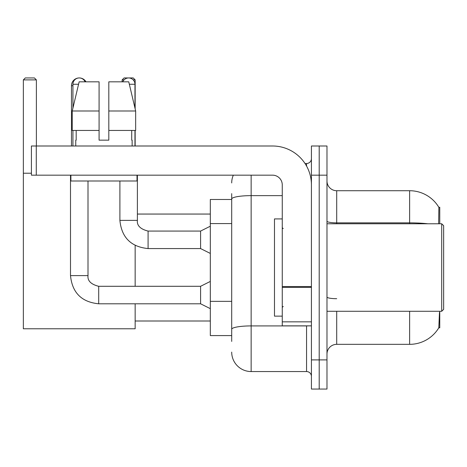 <?xml version="1.0" encoding="UTF-8"?>
<svg xmlns="http://www.w3.org/2000/svg" width="467" height="467" viewBox="0 0 467 467"><rect width="100%" height="100%" fill="white"/><g stroke="black" fill="none" stroke-linecap="round" stroke-linejoin="round"><path stroke-width="0.7" d="M439.762 223.775L439.762 207.249L438.875 207.371A34.027 34.027 0 0 0 409.623 190.723A34.027 34.027 0 0 1 438.805 207.249A34.027 34.027 0 0 0 409.623 190.723L336.701 190.723A9.725 9.725 0 0 1 326.982 180.998A9.725 9.725 0 0 0 336.701 190.723L336.701 223.775M439.762 311.279L439.762 327.805L438.805 327.805L439.476 312.446M231.702 217.739L231.702 193.636L231.702 199.473L210.313 199.473L210.313 335.586L231.702 335.586M326.982 354.056A9.725 9.725 0 0 1 336.701 344.337L409.623 344.337L409.623 311.279M438.974 327.519A34.027 34.027 0 0 1 409.623 344.337M319.2 359.894L319.2 389.058L326.982 389.058L326.982 359.894L319.2 359.894L319.2 389.058L311.425 389.058L311.425 359.894L319.2 359.894L319.2 175.166L319.2 359.894M311.425 359.894L311.425 145.996L319.2 145.996L319.2 175.166L319.2 145.996L326.982 145.996L326.982 359.894M438.641 223.775L438.875 207.371A34.027 34.027 0 0 0 409.623 190.723L409.623 222.858L336.701 222.858A9.725 1.687 0 0 1 326.982 221.171M231.702 341.418L231.702 193.636M251.147 175.166L251.147 371.557L306.562 371.557L306.562 325.861M305.015 163.497L306.562 163.497A4.863 4.863 0 0 0 311.425 158.64M231.702 332.667L231.702 307.187M311.425 376.42A4.863 4.863 0 0 0 306.562 371.557M231.702 182.941A19.445 19.445 0 0 1 233.325 175.166M251.147 371.557A19.445 19.445 0 0 1 231.702 352.112M108.811 140.164L99.086 140.164L108.811 140.164L99.086 140.164L108.811 140.164L108.811 81.83L128.758 81.83L135.663 111L135.663 130.445L108.811 130.445M124.082 79.886L122.132 79.886L124.076 77.942L133.212 77.942L135.156 79.886L135.156 108.858L135.663 111L108.811 111M71.474 145.996L71.474 85.718A7.776 7.776 0 0 1 79.256 77.942A6.322 6.322 0 0 1 85.087 81.83M85.992 81.83A7.776 7.776 0 0 0 79.256 77.942A6.322 6.322 0 0 0 72.934 84.258L72.934 108.035M135.156 303.795L135.156 328.78L23.35 328.78L23.35 79.886L25.294 77.942L34.435 77.942L36.379 79.886L23.35 79.886M36.379 145.996L36.379 79.886M23.35 173.222L31.417 173.222M135.156 286.294L135.156 245.432M135.156 130.445L135.156 145.996M135.156 79.886L133.206 79.886M122.132 79.886L122.132 81.83M210.313 308.652L200.588 303.795L200.588 286.294L210.313 281.432M70.505 175.166L70.505 275.6L88.006 275.6L88.006 180.998M72.934 130.445L72.934 145.996M122.809 81.83A6.322 6.322 0 0 1 134.963 84.258L134.963 108.035M210.313 253.429L200.588 248.572L200.588 231.072L210.313 226.209M119.896 180.998L119.896 220.377L137.391 220.377L137.391 175.166M134.963 130.445L134.963 145.996M311.425 325.861L282.261 325.861L282.261 286.545L311.425 286.545M311.425 184.885A38.889 38.889 0 0 0 272.535 145.996L36.28 145.996L36.28 175.166L272.535 175.166A9.725 9.725 0 0 1 282.261 184.885L282.261 286.545M36.28 175.166L31.417 175.166L31.417 145.996L36.28 145.996M99.086 111L99.086 130.445L99.086 111L72.233 111L79.145 81.83L99.086 81.83L99.086 140.164M75.753 140.164L76.174 140.164L75.753 140.164L75.753 145.996M132.143 140.164L131.723 140.164L132.143 140.164L132.143 145.996M131.723 130.445L131.723 140.164M76.174 140.164L76.174 130.445M70.891 175.166L70.891 180.998L137.006 180.998L137.006 175.166M99.086 130.445L72.233 130.445L72.233 111L79.145 81.83M135.663 130.445L135.663 111L128.758 81.83M441.706 223.775L443.65 225.724L443.65 309.335L441.706 311.279L441.706 223.775L326.982 223.775M282.261 218.918L274.479 218.918L274.479 316.141L282.261 316.141M231.702 223.576L210.313 223.576M231.702 301.355L210.313 301.355M336.701 311.279L336.701 344.337M427.854 223.775A34.027 5.908 180 0 0 409.623 222.858L409.623 223.775M326.982 175.166L311.425 175.166M336.701 298.693A9.725 1.687 0 0 1 326.982 297.006M308.255 325.861A4.863 0.846 0 0 1 306.562 325.913L251.147 325.913A19.445 3.374 180 0 0 231.702 329.293M231.702 199.012A19.445 3.374 180 0 1 251.147 195.638L282.261 195.638M306.562 166.059L306.562 163.497M72.934 85.718L71.474 85.718M200.588 303.795L98.7 303.795C81.591 302.102 72.192 292.704 70.505 275.6C72.192 292.704 81.591 302.102 98.7 303.795L98.7 286.312C90.983 284.35 87.417 280.784 88.006 275.6C87.417 280.784 90.983 284.35 98.7 286.294C90.983 284.35 87.417 280.784 88.006 275.6M72.934 84.258L78.567 84.258M200.588 248.572L148.086 248.572C130.982 246.88 121.583 237.481 119.896 220.377C121.583 237.481 130.982 246.88 148.086 248.572L148.086 231.089C140.369 229.128 136.808 225.561 137.391 220.377C136.808 225.561 140.369 229.128 148.086 231.072L200.588 231.072M129.336 84.258L134.963 84.258M311.425 287.392L282.261 287.392M282.261 321.845L311.425 321.845M135.156 321.004L210.313 321.004M137.391 214.055L210.313 214.055M200.588 286.294L98.7 286.294M70.505 275.6C72.192 292.704 81.591 302.102 98.7 303.795M326.982 311.279L441.706 311.279M283.23 228.637L282.261 227.668M283.23 306.416L282.261 307.391"/></g></svg>
